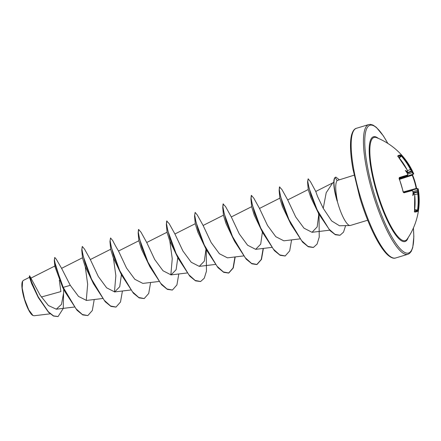 <?xml version="1.0" encoding="UTF-8"?>
<svg xmlns="http://www.w3.org/2000/svg" width="441" height="441" viewBox="0 0 441 441"><rect width="100%" height="100%" fill="white"/><g stroke="black" fill="none" stroke-linecap="round" stroke-linejoin="round"><path stroke-width="0.66" d="M399.083 178.721L399.364 177.514A67.44 0.948 -18.2 0 1 407.6 175.022L407.589 173.787A67.49 63.928 -105.4 0 0 407.175 172.883A50.318 17.48 -136.8 0 0 405.296 170.496A50.318 31.769 -64.5 0 1 407.098 171.527A67.49 1.918 -21.6 0 1 407.451 171.417L407.357 170.215L398.195 156.709M407.324 170.22A67.44 65.081 -105 0 0 398.168 156.676L397.815 155.789A67.743 7.508 -42.1 0 1 399.662 155.122A67.743 7.508 -42.1 0 1 401.001 154.945A0.507 0.502 93.2 0 1 400.968 155.662A67.236 7.453 137.9 0 0 399.64 155.838A67.236 7.453 137.9 0 0 398.002 156.412M418.211 188.985L418.134 188.996A0.507 0.507 -103.3 0 0 417.517 188.588L418.211 188.985A67.743 67.743 0 0 1 407.214 239.044L407.214 239.044A53.896 12.756 -106.8 0 1 377.292 192.298A53.896 12.756 -106.8 0 1 376.581 137.647L376.581 137.647A67.743 67.743 0 0 1 413.559 173.478A67.44 0.948 -18.2 0 0 413.471 173.462A0.507 0.507 88.3 0 1 413.167 174.151L412.379 172.602A66.988 66.216 -103.8 0 0 411.916 171.604L411.277 171.262L411.552 170.976A66.988 1.907 158.4 0 0 411.447 170.981L410.488 169.498A66.938 65.422 -104.6 0 0 401.338 156.075L400.968 155.662L398.951 157.558M418.134 188.996L418.261 190.198L417.688 190.292L417.5 188.594A0.507 0.507 -103.3 0 1 417.517 188.588L411.916 190.121L417.5 188.594M418.261 190.198A67.49 66.712 76.2 0 1 418.41 191.179A50.318 34.31 -66.9 0 1 418.829 194.007A50.318 14.939 -139.9 0 0 418.487 192.535A67.49 0.865 168.2 0 1 418.399 192.568L418.41 193.797A67.44 65.918 75.4 0 1 418.162 210.181L417.897 211.261A67.743 6.549 -171.4 0 1 414.711 212.104L414.512 211.151A67.44 65.081 -105 0 0 414.694 194.784L414.138 193.698A67.49 0.865 168.2 0 1 413.774 193.786A50.318 31.355 -149.4 0 1 412.831 195.6A50.318 17.105 -76.3 0 0 413.09 192.59A67.49 63.928 -105.4 0 0 412.936 191.609L412.263 190.556L403.95 192.8L403.124 191.973A67.743 52.126 -106.2 0 0 401.387 185.226A67.743 52.126 -106.2 0 0 399.127 178.644M57.958 316.583L53.444 316.032L48.444 312.184L38.306 297.548L31.724 283.822L29.492 277.317L23.263 280.448L22.436 281.501A18.219 4.311 73.2 0 0 24.382 299.219A18.219 4.311 73.2 0 0 32.656 315.332L33.974 315.773L50.197 313.832M22.579 281.22L22.193 288.122L24.558 299.163L28.753 309.863L32.965 315.508M367.706 220.224L350.386 225.456A23.522 5.568 -106.8 0 1 350.022 225.511A23.522 5.568 -106.8 0 1 338.197 204.37A23.522 5.568 -106.8 0 1 337.249 200.997L334.702 191.311A22.673 5.369 -106.8 0 1 334.928 177.624L335.888 177.084L334.928 177.624M337.189 201.212A22.673 5.369 -106.8 0 1 336.913 200.313A22.673 5.369 -106.8 0 1 334.702 191.311M332.608 183.004L326.202 192.723L323.236 208.312L331.621 220.908L339.482 225.764L350.022 225.511M59.326 280.25L60.891 291.584L41.327 297.019M63.664 289.147L63.261 308.435L58.074 316.55L53.515 315.883L48.328 311.748L38.246 296.914L31.543 281.942L29.646 275.807L40.153 295.227L48.394 305.541L56.31 309.196L61.497 304.345L63.592 293.127M70.29 285.338L63.206 287.356L55.709 266.347L54.441 259.898L54.745 257.456L56.183 259.076L61.663 268.459L70.29 285.338L78.531 296.424L86.48 300.442L102.516 298.524M110.741 249.231L90.328 259.545L98.321 276.535L106.634 287.813L114.677 291.925L119.72 286.738L121.407 274.82M138.932 240.714L118.519 251.028L126.512 268.018L134.825 279.291L142.873 283.409L158.909 281.49M138.628 229.496L140.988 232.181L146.726 242.517L154.714 259.512L163.01 270.768L171.069 274.892L176.113 269.71L177.8 257.781M166.345 224.519L169.978 238.774L178.092 258.228L169.653 240.67L167.095 232.424L166.345 224.519L166.698 220.991L169.184 223.664L174.923 234L182.905 250.984L191.201 262.246L199.26 266.375L204.304 261.193L205.997 249.27M194.536 216.007L198.169 230.263L206.289 249.711L197.844 232.153L195.291 223.907L194.536 216.007L195.131 212.402L197.381 215.147L203.119 225.483L211.101 242.467L219.403 253.735L227.457 257.853L243.493 255.94M222.733 207.49L226.365 221.746L234.485 241.188L226.04 223.631L223.488 215.39L222.733 207.49L223.091 203.957L225.577 206.631L231.31 216.966L239.292 233.945L247.605 245.224L255.653 249.336L260.697 244.16L262.384 232.236M251.409 195.429L253.768 198.108L259.506 208.45L267.489 225.428L275.796 236.701L283.85 240.819L299.886 238.901M279.125 190.451L282.758 204.707L290.873 224.155L282.433 206.603L279.881 198.356L279.125 190.451L279.478 186.923L281.964 189.597L287.703 199.933L295.69 216.922L303.992 228.179L312.041 232.302L317.162 226.906L318.777 214.541M333.335 182.585L315.767 191.466L317.553 196.477L323.236 208.312M320.629 216.696L318.38 213.053L310.817 197.458L308.226 189.624L307.57 181.879L311.159 195.782L319.284 214.701L330.171 230.748L335.364 234.744L339.917 235.285M262.682 232.672L254.237 215.114L251.684 206.873L250.929 198.968L254.562 213.224L262.682 232.672L274.412 250.664L280.101 255.295L285.09 255.995M169.846 241.166L172.244 258.685L170.849 274.914M149.896 266.744L141.456 249.182L138.904 240.94L138.149 233.041L141.781 247.296L149.896 266.744L161.632 284.732L167.321 289.368L172.31 290.062M121.705 275.261L113.26 257.698L110.708 249.457L109.952 241.558L113.585 255.813L121.705 275.261L133.436 293.248L139.124 297.884L144.113 298.585M113.453 258.205L115.851 275.702L114.462 291.948M93.509 283.778L85.063 266.221L82.511 257.974L81.756 250.075L85.389 264.33L93.509 283.778L105.239 301.771L110.928 306.401L115.917 307.101M85.256 266.722L87.66 284.23L86.265 300.464M65.312 292.3L77.048 310.288L82.732 314.918L87.842 315.585L82.368 314.516L75.957 308.711L63.206 287.356L65.312 292.3L62.754 287.587L54.904 266.573L54.265 260.499L54.745 257.456M62.754 287.587L54.265 260.499M38.599 298.077L31.653 282.935L29.646 275.807M337.249 200.997L337.365 200.958C335.259 190.137 335.177 183.329 337.117 180.534L354.101 175.193M87.842 315.585L92.318 310.497L94.225 299.516M90.333 259.551L84.6 249.22L82.351 246.475L81.921 249.297L83.316 256.546L91.519 279.087L104.214 300.271L110.592 306.015L116.038 307.063L120.514 301.98L122.422 290.999M118.53 251.034C115.652 246.453 112.703 240.521 112.797 240.698L110.542 237.958L110.112 240.78L111.512 248.029L119.715 270.57L132.41 291.755L138.788 297.499L144.229 298.546L148.711 293.463L150.613 282.483M138.739 229.441L138.309 232.264L139.703 239.513L147.911 262.053L160.607 283.238L166.985 288.982L172.425 290.029L176.907 284.947L178.809 273.966M166.935 220.924L166.505 223.747L167.9 230.99L176.102 253.536L188.803 274.721L195.181 280.465L200.622 281.512L204.277 278.199L206.449 271.193L206.256 249.716M195.131 212.402L194.702 215.225L196.096 222.473L204.299 245.014L216.994 266.199L223.372 271.943L228.818 272.996L233.295 267.913L235.202 256.927M223.322 203.885L222.898 206.713L224.293 213.962L232.495 236.503L245.19 257.682L251.568 263.426L257.009 264.479L261.491 259.396L263.393 248.41M251.519 195.369L251.089 198.191L252.484 205.44L260.692 227.986L273.387 249.165L279.765 254.909L285.211 255.956L289.687 250.874L291.589 239.893M279.715 186.852L279.285 189.674L280.68 196.923L288.883 219.464L301.583 240.648L307.961 246.392L313.402 247.44L317.057 244.127L319.229 237.12L319.036 215.649M318.771 213.565L318.7 213.031M315.773 191.466L310.458 181.681L308.16 178.803L307.774 181.549L309.18 188.522L317.112 209.784L329.08 229.232L335 234.369L340.039 235.251L343.533 232.12L345.628 225.616M339.195 179.696L335.888 177.084M82.235 246.536L81.756 250.075M121.407 275.101L121.336 274.55M110.542 237.958L109.952 241.558M149.516 265.879L149.433 265.273M138.502 229.513L138.149 233.041M178.092 258.228L189.828 276.215L195.517 280.845L200.506 281.545M205.991 249.545L205.925 248.994M205.903 248.84L205.826 248.233M206.289 249.711L218.019 267.698L223.708 272.329L228.581 273.067L233.063 267.968L234.965 256.96M234.485 241.188L246.216 259.181L251.905 263.812L256.778 264.55L261.259 259.451L263.161 248.437M251.287 195.44L250.929 198.968M290.873 224.155L302.609 242.148L308.298 246.778L313.286 247.473M318.771 215.473L318.358 212.353M308.16 178.803L307.57 181.879M337.365 200.958A22.673 5.369 -106.8 0 1 335.166 177.552L337.117 180.534M401.001 154.945L401.823 155.712L399.309 157.988M401.823 155.712A67.44 65.918 75.4 0 1 411.04 169.234L411.712 170.287A0.507 0.507 84.4 0 1 411.447 170.981L407.071 172.745M411.712 170.287A67.49 1.918 -21.6 0 1 411.806 170.276A50.318 14.52 -73.2 0 0 411.299 168.903A50.318 33.935 -147.1 0 1 412.495 171.472A67.49 66.712 76.2 0 1 412.914 172.376L413.471 173.462M407.451 171.417A0.507 0.474 -107.4 0 1 407.219 172.106L406.729 172.304L407.219 172.106A66.988 1.907 158.4 0 0 406.822 172.233L406.707 172.271M413.03 193.379L413.162 193.351A66.988 0.86 -11.8 0 0 413.564 193.252L413.57 193.252A0.507 0.474 76.3 0 1 414.138 193.698M414.523 211.487A67.236 6.505 8.6 0 0 417.473 210.677L417.561 210.137A66.938 65.422 -104.6 0 0 417.803 193.875L417.792 192.133A66.988 0.86 -11.8 0 0 417.892 192.1L417.5 192.017L417.848 191.383A66.988 66.216 -103.8 0 0 417.688 190.292L412.936 191.609M412.396 174.382L416.585 188.401A67.743 66.183 -108.8 0 0 414.92 181.637A67.743 66.183 -108.8 0 0 412.589 175.077L412.23 175.231L412.081 174.741A66.938 0.943 161.8 0 0 413.167 174.151L399.287 178.732M407.6 173.804L407.633 173.776C407.324 174.129 408.383 173.054 407.346 175.689L399.182 178.412L407.341 175.694A0.507 0.463 -106.4 0 0 407.6 175.022M398.168 156.676L397.909 156.219L397.788 156.511M406.822 172.233L407.098 171.527M397.815 155.789A0.507 0.48 66.7 0 1 397.914 156.34M407.175 172.883L406.867 172.944L407.175 172.883M407.335 173.126L407.589 173.787M411.04 169.234L407.556 170.673M407.341 175.694A66.938 0.943 161.8 0 0 399.193 178.158A0.507 0.397 -107.1 0 0 399.364 177.514M411.806 170.276L411.552 170.976M399.155 178.17L403.421 192.364L411.673 190.143L403.46 192.353A0.507 0.397 74.9 0 1 403.95 192.8M411.916 171.604L412.495 171.472M412.914 172.376L407.765 174.129M412.936 191.592L411.673 190.143A0.507 0.463 75 0 1 412.263 190.556M413.559 173.478C414.016 173.782 413.537 174.201 412.12 174.73L412.12 174.73A0.507 0.496 -112.2 0 1 412.081 174.741L399.342 178.881M413.09 192.59L417.776 191.598M416.8 189.073L416.596 188.395L416.199 188.456A67.236 65.687 71.2 0 0 412.23 175.231L399.524 179.355M413.774 193.786L413.162 193.351M413.564 193.252L413.03 193.362L413.57 193.252L414.727 194.773L414.512 211.151M414.485 211.586A0.507 0.48 82.5 0 1 414.711 212.104M418.41 191.179L417.848 191.383M414.656 210.197L417.473 210.677A0.507 0.502 59 0 1 417.897 211.261M414.716 209.646L418.162 210.181M417.892 192.1L418.487 192.535M418.399 192.568A0.507 0.507 -109.1 0 0 417.792 192.133L413.052 193.114L417.803 192.111M414.689 194.52L418.41 193.797M408.217 237.545A54.706 12.949 -106.8 0 1 376.735 192.463A54.706 12.949 -106.8 0 1 378.251 138.336M413.371 228.063A66.729 15.793 -106.8 0 1 401.861 250.416A66.729 15.793 -106.8 0 1 373.985 193.191A66.729 15.793 -106.8 0 1 365.887 130.922A66.729 15.793 -106.8 0 1 387.788 143.38M395.621 257.985L407.908 254.275A67.743 16.036 -106.8 0 1 372.805 193.538A67.743 16.036 -106.8 0 1 368.726 124.577L356.438 128.287A67.743 16.036 73.2 0 0 360.523 197.254A67.743 16.036 73.2 0 0 395.621 257.985C393.664 258.746 391.112 257.809 387.964 255.179C385.77 253.239 383.422 250.383 380.919 246.607C377.331 241.161 373.736 234.298 370.126 226.024C366.3 217.192 362.849 207.678 359.779 197.48L352.877 168.842C351.312 159.989 350.518 152.316 350.496 145.822C350.496 141.269 350.876 137.575 351.648 134.748C352.817 130.889 354.41 128.739 356.438 128.287M403.245 191.984L416.199 188.456M411.74 171.466L407.374 173.214M407.087 172.767L411.475 171.014M407.908 254.275L409.441 253.492L411.205 251.48L412.726 247.699L413.845 236.657L413.415 227.969M332.608 182.998L333.782 182.26M31.024 278.05L54.982 265.951M56.31 309.196L74.325 307.046M61.553 268.354L82.544 257.748M114.677 291.925L130.712 290.007M146.715 242.506L167.128 232.198M171.069 274.892L187.105 272.973M174.912 233.989L195.324 223.681M199.26 266.375L215.296 264.457M203.108 225.472L223.521 215.164M231.299 216.955L251.712 206.642M255.653 249.336L271.689 247.418M259.495 208.439L279.908 198.125M287.692 199.922L308.237 189.542M312.041 232.302L329.648 230.196M29.404 275.934L29.492 277.317M318.38 213.053L319.284 214.701M387.876 143.435L383.438 135.977L376.311 127.322L372.97 125.057L370.451 124.379L368.726 124.577M407.236 172.1L407.357 170.215M413.09 192.304L412.974 191.598M414.54 211.134L414.551 211.691L414.292 211.515"/></g></svg>
